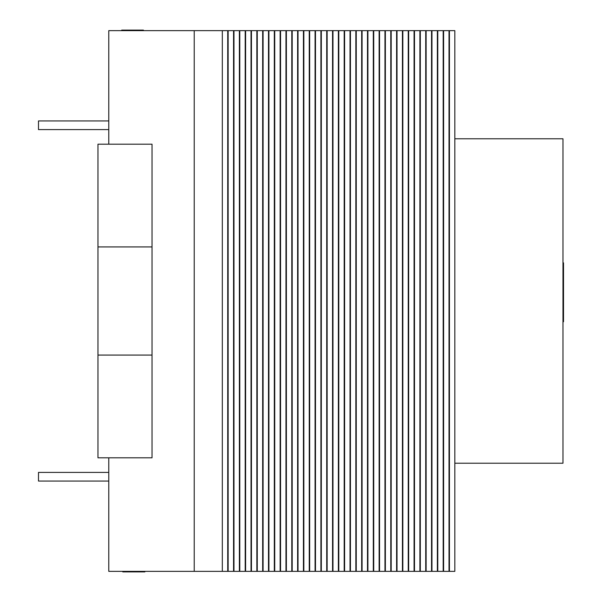 <?xml version="1.0" encoding="UTF-8"?>
<svg xmlns="http://www.w3.org/2000/svg" width="602" height="602" viewBox="0 0 602 602"><rect width="100%" height="100%" fill="white"/><g stroke="black" fill="none" stroke-linecap="round" stroke-linejoin="round"><path stroke-width="0.9" d="M152.035 144.194L152.035 457.806L97.96 457.806L97.96 144.194L152.035 144.194M194.228 571.358L222.326 571.358L222.326 30.642L194.228 30.642L194.228 571.358L108.774 571.358L108.774 457.806M194.228 30.642L108.774 30.642L108.774 144.194M97.96 246.925L152.035 246.925M97.96 355.075L152.035 355.075M108.774 129.596L38.483 129.596L38.483 120.942L108.774 120.942M108.774 481.058L38.483 481.058L38.483 472.404L108.774 472.404M454.834 463.216L562.975 463.216L562.975 138.784L454.834 138.784M222.326 571.358L227.729 571.358L227.729 30.642L222.326 30.642M228.15 571.358L233.553 571.358L233.553 30.642L228.15 30.642L228.15 571.358M233.975 571.358L239.378 571.358L239.378 30.642L233.975 30.642L233.975 571.358M239.792 571.358L245.202 571.358L245.202 30.642L239.792 30.642L239.792 571.358M245.616 571.358L251.026 571.358L251.026 30.642L245.616 30.642L245.616 571.358M251.44 571.358L256.851 571.358L256.851 30.642L251.44 30.642L251.44 571.358M257.265 571.358L262.668 571.358L262.668 30.642L257.265 30.642L257.265 571.358M263.089 571.358L268.492 571.358L268.492 30.642L263.089 30.642L263.089 571.358M268.913 571.358L274.316 571.358L274.316 30.642L268.913 30.642L268.913 571.358M274.73 571.358L280.141 571.358L280.141 30.642L274.73 30.642L274.73 571.358M280.555 571.358L285.965 571.358L285.965 30.642L280.555 30.642L280.555 571.358M286.379 571.358L291.789 571.358L291.789 30.642L286.379 30.642L286.379 571.358M292.203 571.358L297.614 571.358L297.614 30.642L292.203 30.642L292.203 571.358M298.028 571.358L303.431 571.358L303.431 30.642L298.028 30.642L298.028 571.358M303.852 571.358L309.255 571.358L309.255 30.642L303.852 30.642L303.852 571.358M309.669 571.358L315.079 571.358L315.079 30.642L309.669 30.642L309.669 571.358M315.493 571.358L320.904 571.358L320.904 30.642L315.493 30.642L315.493 571.358M321.317 571.358L326.728 571.358L326.728 30.642L321.317 30.642L321.317 571.358M327.142 571.358L332.552 571.358L332.552 30.642L327.142 30.642L327.142 571.358M332.966 571.358L338.369 571.358L338.369 30.642L332.966 30.642L332.966 571.358M338.791 571.358L344.193 571.358L344.193 30.642L338.791 30.642L338.791 571.358M344.607 571.358L350.018 571.358L350.018 30.642L344.607 30.642L344.607 571.358M350.432 571.358L355.842 571.358L355.842 30.642L350.432 30.642L350.432 571.358M356.256 571.358L361.667 571.358L361.667 30.642L356.256 30.642L356.256 571.358M362.08 571.358L367.491 571.358L367.491 30.642L362.08 30.642L362.08 571.358M367.905 571.358L373.308 571.358L373.308 30.642L367.905 30.642L367.905 571.358M373.729 571.358L379.132 571.358L379.132 30.642L373.729 30.642L373.729 571.358M379.553 571.358L384.956 571.358L384.956 30.642L379.553 30.642L379.553 571.358M385.37 571.358L390.781 571.358L390.781 30.642L385.37 30.642L385.37 571.358M391.195 571.358L396.605 571.358L396.605 30.642L391.195 30.642L391.195 571.358M397.019 571.358L402.429 571.358L402.429 30.642L397.019 30.642L397.019 571.358M402.843 571.358L408.246 571.358L408.246 30.642L402.843 30.642L402.843 571.358M408.668 571.358L414.071 571.358L414.071 30.642L408.668 30.642L408.668 571.358M414.492 571.358L419.895 571.358L419.895 30.642L414.492 30.642L414.492 571.358M420.309 571.358L425.719 571.358L425.719 30.642L420.309 30.642L420.309 571.358M426.133 571.358L431.544 571.358L431.544 30.642L426.133 30.642L426.133 571.358M431.958 571.358L437.368 571.358L437.368 30.642L431.958 30.642L431.958 571.358M437.782 571.358L443.185 571.358L443.185 30.642L437.782 30.642L437.782 571.358M443.606 571.358L449.009 571.358L449.009 30.642L443.606 30.642L443.606 571.358M449.431 571.358L454.834 571.358L454.834 30.642L449.431 30.642L449.431 571.358M562.975 279.147L563.517 279.147L563.517 321.716L562.975 321.716M562.975 276.243L563.517 276.243L563.517 279.147M562.975 274.008L563.517 274.008L563.517 276.243M562.975 272.503L563.517 272.503L563.517 274.008M562.975 268.597L563.517 268.597L563.517 272.503M562.975 265.023L563.517 265.023L563.517 268.597M562.975 262.871L563.517 262.871L563.517 265.023M562.975 311.708L563.517 311.708M562.975 290.495L563.517 290.495M562.975 290.457L563.517 290.457L562.975 290.45M562.975 284.957L563.517 284.957M562.975 321.709L563.517 321.709M562.975 305.884L563.517 305.884M562.975 305.824L563.517 305.824M562.975 293.294L563.517 293.294M562.975 290.555L563.517 290.555M562.975 279.441L563.517 279.441M121.702 30.642L121.702 30.1L143.419 30.1L143.419 30.642M122.778 571.358L122.778 571.9L123.147 571.358M136.865 571.358L136.865 571.9L123.147 571.9M139.438 571.358L139.438 571.9L136.865 571.9M141.974 571.358L141.974 571.9L139.438 571.9M144.864 571.358L144.864 571.9L141.974 571.9M562.975 321.325L563.517 321.325M562.975 320.362L563.517 320.362"/></g></svg>

